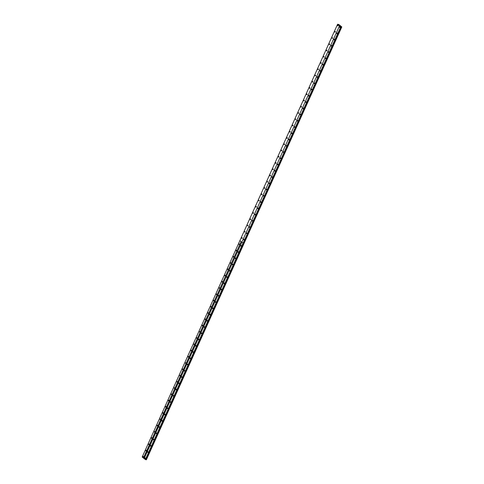 <?xml version="1.0" encoding="UTF-8"?>
<svg xmlns="http://www.w3.org/2000/svg" width="484" height="484" viewBox="0 0 484 484"><rect width="100%" height="100%" fill="white"/><g stroke="black" fill="none" stroke-linecap="round" stroke-linejoin="round"><path stroke-width="0.73" d="M239.441 244.184L239.38 244.529M239.398 244.493L239.247 243.918L239.102 244.704L239.398 244.493M236.622 250.434L236.555 250.779M236.573 250.742L236.422 250.167L236.125 250.379L236.277 250.954L236.573 250.742M233.796 256.683L233.736 257.028M233.754 256.992L233.603 256.417L233.306 256.629L233.457 257.204L233.754 256.992M230.977 262.933L230.91 263.278M230.928 263.242L230.777 262.667L230.481 262.885L230.632 263.453L230.928 263.242M228.158 269.183L228.091 269.527M228.109 269.491L227.958 268.916L227.661 269.134L227.813 269.703L228.109 269.491M225.332 275.438L225.272 275.777M225.284 275.741L225.139 275.172L224.842 275.384L224.987 275.953L225.284 275.741M222.513 281.688L222.446 282.027M222.465 281.99L222.313 281.422L222.017 281.634L222.168 282.202L222.465 281.99M219.688 287.938L219.627 288.276M219.645 288.24L219.494 287.671L219.343 288.452L219.645 288.24M216.868 294.187L216.802 294.526M216.82 294.49L216.669 293.921L216.372 294.133L216.523 294.702L216.82 294.49M214.043 300.437L213.982 300.776M214.001 300.739L213.849 300.171L213.553 300.382L213.704 300.951L214.001 300.739M211.224 306.687L211.157 307.025M211.175 306.989L211.024 306.42L210.728 306.632L210.879 307.201L211.175 306.989M208.398 312.936L208.338 313.275M208.356 313.239L208.205 312.67L207.908 312.882L208.059 313.45L208.356 313.239M205.579 319.186L205.518 319.525M205.531 319.488L205.385 318.92L205.089 319.131L205.234 319.7L205.531 319.488M202.76 325.436L202.693 325.774M202.711 325.738L202.56 325.169L202.264 325.381L202.415 325.95L202.711 325.738M199.934 331.685L199.874 332.024M199.892 331.988L199.741 331.419L199.589 332.199L199.892 331.988M197.115 337.935L197.048 338.274M197.067 338.237L196.915 337.669L196.619 337.88L196.77 338.449L197.067 338.237M194.29 344.184L194.229 344.523M194.247 344.487L194.096 343.918L193.951 344.699L194.247 344.487M191.47 350.434L191.404 350.773M191.422 350.737L191.271 350.168L190.974 350.38L191.126 350.948L191.422 350.737M188.645 356.684L188.585 357.023M188.603 356.986L188.451 356.418L188.155 356.629L188.306 357.198L188.603 356.986M185.826 362.933L185.759 363.272M185.777 363.236L185.632 362.667L185.481 363.448L185.777 363.236M183.006 369.183L182.94 369.522M182.958 369.486L182.807 368.917L182.51 369.129L182.662 369.697L182.958 369.486M180.181 375.433L180.121 375.772M180.139 375.735L179.987 375.167L179.836 375.947L180.139 375.735M177.362 381.682L177.295 382.021M177.313 381.985L177.162 381.416L177.017 382.203L177.313 381.985M174.536 387.932L174.476 388.271M174.494 388.235L174.343 387.666L174.198 388.452L174.494 388.235M171.717 394.182L171.651 394.521M171.669 394.49L171.517 393.916L171.221 394.127L171.372 394.702L171.669 394.49M168.892 400.431L168.831 400.77M168.849 400.74L168.698 400.165L168.402 400.377L168.553 400.952L168.849 400.74M166.072 406.681L166.006 407.02M166.024 406.99L165.879 406.415L165.582 406.627L165.728 407.201L166.024 406.99M163.253 412.931L163.187 413.269M163.205 413.239L163.054 412.664L162.757 412.876L162.908 413.451L163.205 413.239M160.428 419.18L160.367 419.519M160.386 419.489L160.234 418.914L160.083 419.701L160.386 419.489M157.609 425.43L157.542 425.769M157.56 425.738L157.409 425.164L157.112 425.375L157.264 425.95L157.56 425.738M154.783 431.68L154.723 432.024M154.741 431.988L154.59 431.413L154.444 432.2L154.741 431.988M151.964 437.929L151.897 438.274M151.915 438.238L151.764 437.663L151.468 437.875L151.619 438.45L151.915 438.238M149.139 444.179L149.078 444.524M149.096 444.487L148.945 443.913L148.648 444.124L148.8 444.699L149.096 444.487M146.319 450.429L146.253 450.773M146.271 450.737L146.126 450.162L145.823 450.374L145.974 450.949L146.271 450.737M143.5 456.678L143.433 457.023M143.452 456.987L143.3 456.412L143.004 456.624L143.155 457.199L143.452 456.987M335.388 31.69L335.321 32.035M335.339 31.998L335.188 31.424L334.892 31.635L335.043 32.21L335.339 31.998M332.562 37.94L332.502 38.284M332.52 38.248L332.369 37.673L332.224 38.46L332.52 38.248M329.743 44.189L329.677 44.534M329.695 44.498L329.55 43.923L329.253 44.135L329.398 44.71L329.695 44.498M326.924 50.439L326.857 50.784M326.875 50.747L326.724 50.173L326.428 50.39L326.579 50.959L326.875 50.747M324.099 56.688L324.038 57.033M324.056 56.997L323.905 56.422L323.754 57.209L324.056 56.997M321.279 62.938L321.213 63.283M321.231 63.247L321.08 62.678L320.783 62.89L320.934 63.458L321.231 63.247M318.454 69.194L318.393 69.533M318.411 69.496L318.26 68.928L317.964 69.139L318.115 69.708L318.411 69.496M315.635 75.444L315.568 75.782M315.586 75.746L315.435 75.177L315.138 75.389L315.29 75.958L315.586 75.746M312.809 81.693L312.749 82.032M312.767 81.996L312.616 81.427L312.319 81.639L312.47 82.207L312.767 81.996M309.99 87.943L309.923 88.282M309.941 88.245L309.796 87.677L309.494 87.888L309.645 88.457L309.941 88.245M307.171 94.192L307.104 94.531M307.122 94.495L306.971 93.926L306.674 94.138L306.826 94.707L307.122 94.495M304.345 100.442L304.285 100.781M304.297 100.745L304.152 100.176L303.855 100.388L304 100.956L304.297 100.745M301.526 106.692L301.459 107.031M301.478 106.994L301.326 106.426L301.03 106.637L301.181 107.206L301.478 106.994M298.701 112.941L298.64 113.28M298.658 113.244L298.507 112.675L298.211 112.887L298.362 113.456L298.658 113.244M295.881 119.191L295.815 119.53M295.833 119.494L295.682 118.925L295.536 119.705L295.833 119.494M293.056 125.441L292.995 125.779M293.014 125.743L292.862 125.174L292.566 125.386L292.717 125.955L293.014 125.743M290.237 131.69L290.17 132.029M290.188 131.993L290.043 131.424L289.741 131.636L289.892 132.205L290.188 131.993M287.417 137.94L287.351 138.279M287.369 138.243L287.218 137.674L286.921 137.886L287.072 138.454L287.369 138.243M284.592 144.19L284.531 144.528M284.544 144.492L284.398 143.923L284.102 144.135L284.247 144.704L284.544 144.492M281.773 150.439L281.706 150.778M281.724 150.742L281.573 150.173L281.277 150.385L281.428 150.954L281.724 150.742M278.947 156.689L278.887 157.028M278.905 156.991L278.754 156.423L278.457 156.634L278.609 157.203L278.905 156.991M276.128 162.939L276.062 163.277M276.08 163.241L275.928 162.672L275.632 162.884L275.783 163.453L276.08 163.241M273.303 169.188L273.242 169.527M273.26 169.491L273.109 168.922L272.813 169.134L272.964 169.702L273.26 169.491M270.483 175.438L270.417 175.777M270.435 175.74L270.29 175.172L269.987 175.383L270.139 175.958L270.435 175.74M267.664 181.688L267.598 182.026M267.616 181.99L267.464 181.421L267.319 182.208L267.616 181.99M264.839 187.937L264.778 188.276M264.79 188.246L264.645 187.671L264.349 187.883L264.494 188.457L264.79 188.246M262.019 194.187L261.953 194.526M261.971 194.495L261.82 193.921L261.523 194.132L261.675 194.707L261.971 194.495M259.194 200.436L259.134 200.775M259.152 200.745L259 200.17L258.855 200.957L259.152 200.745M256.375 206.686L256.308 207.025M256.326 206.995L256.175 206.42L255.879 206.632L256.03 207.206L256.326 206.995M253.549 212.936L253.489 213.275M253.507 213.244L253.356 212.67L253.059 212.881L253.211 213.456L253.507 213.244M250.73 219.185L250.664 219.524M250.682 219.494L250.537 218.919L250.234 219.131L250.385 219.706L250.682 219.494M247.911 225.435L247.844 225.78M247.862 225.744L247.711 225.169L247.566 225.955L247.862 225.744M245.085 231.685L245.025 232.03M245.037 231.993L244.892 231.419L244.741 232.205L245.037 231.993M242.266 237.934L242.2 238.279M242.218 238.243L242.067 237.668L241.77 237.88L241.921 238.455L242.218 238.243M338.207 25.44L338.147 25.785M338.165 25.749L338.014 25.174L337.717 25.386L337.868 25.961L338.165 25.749M241.232 245.624L241.165 245.963M241.183 245.926L241.032 245.358L240.736 245.569L240.887 246.138L241.183 245.926M238.406 251.874L238.346 252.212M238.364 252.176L238.213 251.607L237.916 251.819L238.067 252.388L238.364 252.176M235.587 258.123L235.52 258.462M235.539 258.426L235.387 257.857L235.091 258.069L235.242 258.637L235.539 258.426M232.762 264.373L232.701 264.712M232.719 264.675L232.568 264.107L232.272 264.318L232.423 264.887L232.719 264.675M229.942 270.623L229.876 270.961M229.894 270.925L229.743 270.356L229.446 270.568L229.597 271.137L229.894 270.925M227.123 276.872L227.056 277.211M227.075 277.175L226.923 276.606L226.627 276.818L226.778 277.386L227.075 277.175M224.298 283.122L224.237 283.461M224.249 283.424L224.104 282.856L223.808 283.067L223.953 283.636L224.249 283.424M221.478 289.372L221.412 289.71M221.43 289.674L221.279 289.105L220.982 289.317L221.134 289.886L221.43 289.674M218.653 295.621L218.593 295.96M218.611 295.924L218.459 295.355L218.308 296.135L218.611 295.924M215.834 301.871L215.767 302.21M215.785 302.173L215.634 301.605L215.489 302.391L215.785 302.173M213.008 308.12L212.948 308.459M212.966 308.423L212.815 307.854L212.67 308.641L212.966 308.423M210.189 314.37L210.123 314.709M210.141 314.679L209.989 314.104L209.693 314.316L209.844 314.89L210.141 314.679M207.364 320.62L207.303 320.959M207.321 320.928L207.17 320.354L206.874 320.565L207.025 321.14L207.321 320.928M204.544 326.869L204.484 327.208M204.496 327.178L204.351 326.603L204.054 326.815L204.2 327.39L204.496 327.178M201.725 333.119L201.659 333.458M201.677 333.428L201.525 332.853L201.229 333.065L201.38 333.639L201.677 333.428M198.9 339.369L198.839 339.707M198.857 339.677L198.706 339.102L198.555 339.889L198.857 339.677M196.081 345.618L196.014 345.963M196.032 345.927L195.881 345.352L195.736 346.139L196.032 345.927M193.255 351.868L193.195 352.213M193.213 352.177L193.062 351.602L192.765 351.814L192.916 352.388L193.213 352.177M190.436 358.118L190.369 358.462M190.387 358.426L190.236 357.851L189.94 358.063L190.091 358.638L190.387 358.426M187.611 364.367L187.55 364.712M187.568 364.676L187.417 364.101L187.272 364.888L187.568 364.676M184.791 370.617L184.725 370.962M184.743 370.925L184.598 370.351L184.301 370.562L184.446 371.137L184.743 370.925M181.972 376.867L181.905 377.211M181.923 377.175L181.772 376.6L181.476 376.812L181.627 377.387L181.923 377.175M179.147 383.116L179.086 383.461M179.104 383.425L178.953 382.85L178.802 383.637L179.104 383.425M176.327 389.366L176.261 389.711M176.279 389.674L176.128 389.1L175.831 389.317L175.982 389.886L176.279 389.674M173.502 395.616L173.441 395.96M173.46 395.924L173.308 395.355L173.012 395.567L173.163 396.136L173.46 395.924M170.683 401.871L170.616 402.21M170.634 402.174L170.483 401.605L170.186 401.817L170.338 402.385L170.634 402.174M167.857 408.121L167.797 408.46M167.815 408.423L167.664 407.855L167.367 408.066L167.518 408.635L167.815 408.423M165.038 414.371L164.971 414.709M164.99 414.673L164.844 414.104L164.548 414.316L164.693 414.885L164.99 414.673M162.219 420.62L162.152 420.959M162.17 420.923L162.019 420.354L161.723 420.566L161.874 421.134L162.17 420.923M159.393 426.87L159.333 427.209M159.351 427.172L159.2 426.604L159.048 427.384L159.351 427.172M156.574 433.119L156.507 433.458M156.526 433.422L156.374 432.853L156.229 433.634L156.526 433.422M153.749 439.369L153.688 439.708M153.706 439.672L153.555 439.103L153.259 439.315L153.41 439.883L153.706 439.672M150.929 445.619L150.863 445.958M150.881 445.921L150.73 445.353L150.433 445.564L150.584 446.133L150.881 445.921M148.104 451.868L148.043 452.207M148.062 452.171L147.91 451.602L147.765 452.383L148.062 452.171M145.285 458.118L145.218 458.457M145.236 458.421L145.091 457.852L144.94 458.632L145.236 458.421M337.173 33.13L337.112 33.469M337.13 33.432L336.979 32.864L336.683 33.075L336.834 33.644L337.13 33.432M334.353 39.379L334.287 39.718M334.305 39.682L334.154 39.113L333.857 39.325L334.008 39.894L334.305 39.682M331.528 45.629L331.467 45.968M331.486 45.932L331.334 45.363L331.038 45.575L331.189 46.143L331.486 45.932M328.709 51.879L328.642 52.218M328.66 52.181L328.515 51.613L328.219 51.824L328.364 52.393L328.66 52.181M325.889 58.128L325.823 58.467M325.841 58.431L325.69 57.862L325.544 58.643L325.841 58.431M323.064 64.378L323.003 64.717M323.022 64.681L322.87 64.112L322.719 64.892L323.022 64.681M320.245 70.628L320.178 70.966M320.196 70.93L320.045 70.361L319.749 70.573L319.9 71.142L320.196 70.93M317.419 76.877L317.359 77.216M317.377 77.18L317.226 76.611L316.929 76.823L317.081 77.392L317.377 77.18M314.6 83.127L314.533 83.466M314.552 83.43L314.4 82.861L314.104 83.073L314.255 83.641L314.552 83.43M311.775 89.377L311.714 89.715M311.732 89.679L311.581 89.11L311.436 89.897L311.732 89.679M308.955 95.626L308.889 95.965M308.907 95.929L308.762 95.36L308.459 95.572L308.611 96.147L308.907 95.929M306.136 101.876L306.07 102.215M306.088 102.184L305.936 101.61L305.64 101.822L305.791 102.396L306.088 102.184M303.311 108.126L303.25 108.464M303.262 108.434L303.117 107.859L302.966 108.646L303.262 108.434M300.491 114.375L300.425 114.714M300.443 114.684L300.292 114.109L299.995 114.321L300.147 114.896L300.443 114.684M297.666 120.625L297.606 120.964M297.624 120.933L297.472 120.359L297.327 121.145L297.624 120.933M294.847 126.875L294.78 127.213M294.798 127.183L294.647 126.608L294.351 126.82L294.502 127.395L294.798 127.183M292.021 133.124L291.961 133.463M291.979 133.433L291.828 132.858L291.531 133.07L291.683 133.644L291.979 133.433M289.202 139.374L289.136 139.719M289.154 139.682L289.008 139.108L288.706 139.319L288.857 139.894L289.154 139.682M286.383 145.623L286.316 145.968M286.334 145.932L286.183 145.357L285.887 145.569L286.038 146.144L286.334 145.932M283.557 151.873L283.497 152.218M283.509 152.182L283.364 151.607L283.067 151.819L283.213 152.393L283.509 152.182M280.738 158.123L280.672 158.468M280.69 158.431L280.538 157.857L280.393 158.643L280.69 158.431M277.913 164.372L277.852 164.717M277.87 164.681L277.719 164.106L277.423 164.318L277.574 164.893L277.87 164.681M275.094 170.622L275.027 170.967M275.045 170.931L274.894 170.356L274.597 170.568L274.749 171.142L275.045 170.931M272.268 176.872L272.208 177.217M272.226 177.18L272.075 176.606L271.778 176.823L271.929 177.392L272.226 177.18M269.449 183.121L269.382 183.466M269.4 183.43L269.255 182.855L268.953 183.073L269.104 183.642L269.4 183.43M266.63 189.371L266.563 189.716M266.581 189.68L266.43 189.111L266.133 189.323L266.285 189.891L266.581 189.68M263.804 195.627L263.744 195.966M263.756 195.929L263.611 195.361L263.314 195.572L263.459 196.141L263.756 195.929M260.985 201.876L260.918 202.215M260.937 202.179L260.785 201.61L260.489 201.822L260.64 202.391L260.937 202.179M258.16 208.126L258.099 208.465M258.117 208.429L257.966 207.86L257.669 208.072L257.821 208.64L258.117 208.429M255.34 214.376L255.274 214.714M255.292 214.678L255.141 214.109L254.844 214.321L254.995 214.89L255.292 214.678M252.515 220.625L252.454 220.964M252.473 220.928L252.321 220.359L252.025 220.571L252.176 221.14L252.473 220.928M249.696 226.875L249.629 227.214M249.647 227.177L249.502 226.609L249.199 226.821L249.351 227.389L249.647 227.177M246.876 233.125L246.81 233.463M246.828 233.427L246.677 232.858L246.38 233.07L246.531 233.639L246.828 233.427M244.051 239.374L243.99 239.713M244.003 239.677L243.857 239.108L243.561 239.32L243.706 239.889L244.003 239.677M339.998 26.88L339.931 27.219M339.95 27.183L339.798 26.614L339.502 26.826L339.653 27.394L339.95 27.183M142.181 457.029L239.882 240.645L241.123 241.643L143.421 458.027L142.181 457.029M241.123 241.643L239.882 240.645M241.153 241.637L239.889 240.621L337.596 24.23L338.867 24.533L341.801 26.953L146.259 459.782L145.696 459.546M341.819 26.91L146.38 459.752L341.801 26.953M341.777 26.989L146.259 459.782M243.156 243.222L341.057 26.862L145.636 459.667L144.117 458.584L241.819 242.2L243.059 243.198L145.357 459.582M144.129 458.554L143.421 458.027M241.135 241.613L143.536 458.076M337.596 24.23L338.836 25.222M338.951 25.277L339.55 25.755L241.819 242.2M341.057 26.862L341.474 26.886L146.053 459.691M145.769 459.558L341.184 26.759M340.887 26.832L339.532 25.785M243.071 243.168L241.831 242.169L243.089 243.192L340.772 26.783M243.174 243.252L145.472 459.637M341.637 26.965L146.222 459.764M146.356 459.8L341.771 27.001"/></g></svg>
